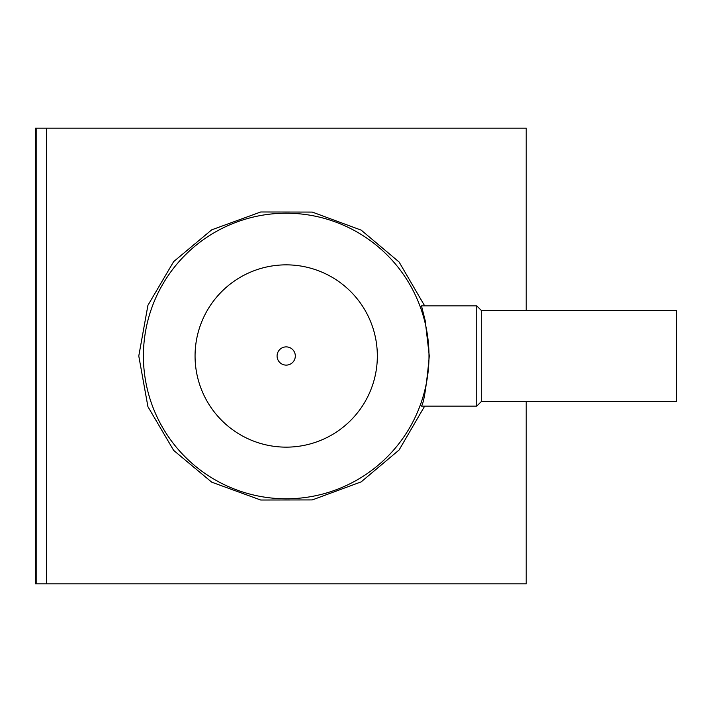 <?xml version="1.0" encoding="UTF-8"?>
<svg xmlns="http://www.w3.org/2000/svg" width="712" height="712" viewBox="0 0 712 712"><rect width="100%" height="100%" fill="white"/><g stroke="black" fill="none" stroke-linecap="round" stroke-linejoin="round"><path stroke-width="1.07" d="M526.204 310.432L526.204 128.142L35.6 128.142L35.6 583.858L36.17 583.858L36.17 128.142M526.204 401.568L526.204 583.858L46.583 583.858L46.583 128.142M424.672 406.125L399.112 449.966L361.189 481.864L312.265 499.922L260.726 500.02L211.722 482.166L173.657 450.393L147.927 406.685L138.778 356L147.927 305.315L173.657 261.607L211.722 229.834L260.726 211.98L312.265 212.078L361.189 230.136L399.112 262.034L424.672 305.875M295.311 356A9.114 9.114 0 0 0 286.197 346.886A9.114 9.114 0 0 0 277.084 356A9.114 9.114 0 0 0 286.197 365.114A9.114 9.114 0 0 0 295.311 356M377.342 356A91.145 91.145 0 0 0 286.197 264.855A91.145 91.145 0 0 0 195.061 356A91.145 91.145 0 0 0 286.197 447.145A91.145 91.145 0 0 0 377.342 356M428.989 356A142.792 142.792 0 0 0 286.197 213.208A142.792 142.792 0 0 0 143.406 356A142.792 142.792 0 0 0 286.197 498.792A142.792 142.792 0 0 0 428.989 356M429.292 356L425.189 320.56L421.486 305.875L476.746 305.875L476.746 406.125L421.477 406.125C423.854 402.974 426.461 386.269 429.292 356M481.303 310.432L676.4 310.432L676.4 401.568L481.303 401.568L481.303 310.432L476.746 305.875M46.583 583.858L36.17 583.858M481.303 401.568L476.746 406.125"/></g></svg>
